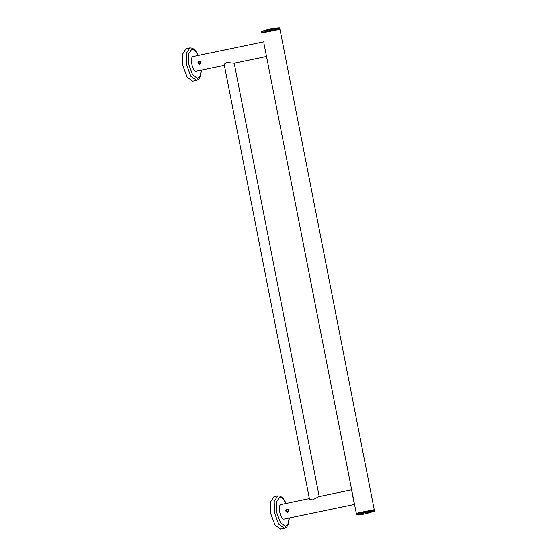 <?xml version="1.0" encoding="UTF-8"?>
<svg xmlns="http://www.w3.org/2000/svg" width="557" height="557" viewBox="0 0 557 557"><rect width="100%" height="100%" fill="white"/><g stroke="black" fill="none" stroke-linecap="round" stroke-linejoin="round"><path stroke-width="0.84" d="M263.642 41.866L193.3 56.515C189.422 56.619 192.45 72.055 196.168 71.143L196.336 71.108M356.32 513.443L263.809 42.715M224.694 65.204C223.691 64.696 224.415 63.804 226.873 62.53L234.024 63.261M200.896 62.328L199.629 64.389L197.735 62.983L199.162 60.901L200.896 62.328M309.372 498.592L281.181 504.461C277.302 504.572 280.331 520.001 284.056 519.096L284.223 519.061M354.196 503.41L351.697 490.668M309.706 498.529C308.94 499.225 309.929 499.657 312.665 499.831L318.799 496.635L351.53 489.819M288.777 510.275L287.509 512.343L285.616 510.936L287.043 508.854L288.777 510.275M270.793 513.749L274.97 525L280.54 529.15L284.495 528.335L278.737 524.221L274.559 512.969L274.183 501.404L277.734 495.848L273.967 496.635L270.417 502.191L270.793 513.749M182.912 65.803L187.089 77.054L192.659 81.197L196.607 80.382L190.849 76.267L186.672 65.016L186.296 53.458L189.846 47.902L186.087 48.682L182.536 54.238L182.912 65.803M286.987 511.73L288.073 511.507L288.415 510.365L287.67 509.446L286.583 509.676L286.242 510.818L286.987 511.73M288.331 509.363L286.583 509.676M287.245 509.585L286.904 510.727L286.242 510.818M286.904 510.727L287.649 511.639M199.1 63.776L200.193 63.554L200.534 62.412L199.789 61.5L198.703 61.723L198.362 62.864L199.1 63.776M200.45 61.409L198.703 61.723M199.364 61.632L199.023 62.774L198.362 62.864M199.023 62.774L199.768 63.693M356.898 513.213L374.22 509.718L279.962 29.298L262.793 32.557M262.639 32.8L279.962 29.298M279.781 29.124L279.405 27.85C270.528 28.372 273.696 28.372 269.901 28.915L261.846 31.296L267.061 30.085C277.337 27.934 284.878 26.924 274.204 29.131M261.985 32.619L267.2 31.15C277.671 28.957 285.358 27.927 274.483 30.175M261.797 32.438L261.63 31.582L267.026 30.294C277.504 28.101 285.191 27.07 274.316 29.319M369.04 512.482C379.707 510.275 372.167 511.284 361.89 513.443L356.689 514.717C365.566 514.202 362.398 514.202 366.193 513.658L374.248 511.277L374.012 509.947L357.183 513.373M368.901 511.417C379.77 509.168 372.09 510.198 361.611 512.391L356.208 513.679L356.376 514.536L361.778 513.248C372.257 511.054 379.944 510.024 369.068 512.273M368.776 511.222C379.401 509.028 371.895 510.031 361.653 512.175L356.208 513.679M289.167 518.031L288.032 524.088L285.49 526.407L280.477 522.682L276.725 512.565L276.418 501.989L279.746 497.15L282.865 498.501L286.131 503.431M201.286 70.085L200.151 76.142L197.603 78.46L192.597 74.729L188.837 64.619L188.538 54.043L191.866 49.197L194.978 50.548L198.243 55.477M261.874 32.849L278.98 29.187M373.287 510.212L374.22 509.718M196.252 71.129L224.36 65.28M233.954 63.282L266.518 56.508M284.14 519.082L354.398 504.454M284.495 528.335L286.744 527.061L288.435 524.151L289.348 517.996M286.305 503.396L282.949 498.035L280.282 496.113L277.734 495.848M196.607 80.382L198.863 79.108L200.555 76.205L201.46 70.043M198.424 55.442L195.061 50.088L192.395 48.16L189.846 47.902M309.469 499.072L224.234 64.64M319.217 496.545L234.205 63.233"/></g></svg>
